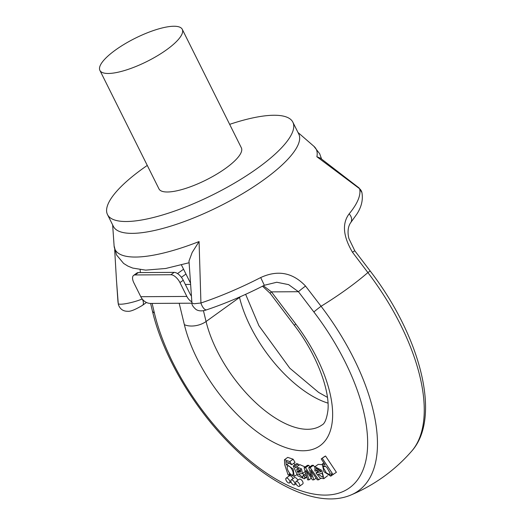 <?xml version="1.0" encoding="UTF-8"?>
<svg xmlns="http://www.w3.org/2000/svg" width="525" height="525" viewBox="0 0 525 525"><rect width="100%" height="100%" fill="white"/><g stroke="black" fill="none" stroke-linecap="round" stroke-linejoin="round"><path stroke-width="0.79" d="M289.544 475.387L288.087 474.908L284.727 464.743L284.458 459.736L287.733 457.38L293.101 459.191L295.037 462.374L291.756 464.737L285.908 461.337L286.302 465.189L286.775 464.572L293.14 469.042L294.243 476.47L289.072 473.963L289.544 475.387L290.03 475.033M293.731 463.312L295.063 464.691M308.726 467.677L310.144 467.663L318.662 479.817L317.257 479.824L310.702 470.197L313.819 479.843L312.421 479.85L306.141 470.479L308.989 479.87L307.663 479.876L304.106 467.703L305.517 467.69L311.765 477.041L308.726 467.677L312.007 465.314L313.425 465.308L314.632 467.027M317.028 470.446L317.815 471.568M304.106 467.703L307.387 465.34L308.798 465.334L309.835 466.876M314.947 466.725L321.858 470.407L323.833 478.675L320.257 478.177L315.925 472.933L321.228 471.653L316.286 468.248L315.892 468.937L316.253 471.004L314.856 471.043L314.947 466.725L318.222 464.363L321.779 464.638M327.62 475.696L323.833 478.675M315.925 472.933L319.207 470.571L320.296 470.308M299.453 486.308L302.728 483.945A2.933 1.404 -125.8 0 0 302.157 480.742A2.933 1.404 -125.8 0 0 299.303 479.181L296.021 481.543A2.933 1.404 -125.8 0 0 296.107 483.938A2.933 1.404 -125.8 0 0 298.994 486.445A2.933 1.404 -125.8 0 0 299.453 486.308A2.933 1.404 -125.8 0 0 298.876 483.105A2.933 1.404 -125.8 0 0 296.021 481.543M297.846 480.231A2.933 1.404 -125.8 0 0 294.407 477.645L291.126 480.008A2.933 1.404 -125.8 0 0 291.204 482.403A2.933 1.404 -125.8 0 0 294.092 484.91A2.933 1.404 -125.8 0 0 294.551 484.772A2.933 1.404 -125.8 0 0 293.98 481.569A2.933 1.404 -125.8 0 0 291.126 480.008M292.97 478.682A2.933 1.404 -125.8 0 0 291.257 476.273A2.933 1.404 -125.8 0 0 289.4 475.781L286.118 478.144A2.933 1.404 -125.8 0 0 286.204 480.539A2.933 1.404 -125.8 0 0 289.091 483.046A2.933 1.404 -125.8 0 0 289.551 482.908A2.933 1.404 -125.8 0 0 288.973 479.706A2.933 1.404 -125.8 0 0 286.118 478.144M324.496 456.547L325.553 456.015L336.4 472.283L332.161 475.132L331.144 473.602L330.743 476.182L323.938 471.699L322.232 464.087L325.034 464.632L321.215 458.909L324.496 456.547M293.219 466.016L294.774 466.305L295.68 467.847L296.415 466.948L301.494 468.805L302.439 473.524L298.331 474.036L302.886 477.317L303.017 475.545L304.579 476.083L304.776 478.032L304.29 478.833L297.728 475.781L293.219 466.016L296.5 463.654L298.056 463.942L298.961 465.485M296.415 466.948L299.69 464.586L305.15 466.948M302.492 473.484L304.073 474.784M191.92 302.925L193.955 303.758L200.931 302.997A7.822 3.327 71.5 0 0 206.719 309.796C202.538 311.299 199.027 311.233 196.179 309.606C193.102 306.974 191.684 304.749 191.92 302.925L188.987 261.056L192.163 252.492L199.073 241.552L200.931 302.997A133.901 37.885 -26.5 0 0 260.695 277.554C277.797 269.692 292.74 272.527 305.537 286.059L321.07 306.272A154.081 43.595 -26.5 0 0 367.881 272.567A7.822 0.387 -37.3 0 1 370.276 271.11C420.236 336.059 442.07 417.592 411.521 451.329A162.402 77.739 -125.8 0 0 411.554 451.297A162.402 77.739 -125.8 0 0 367.881 272.567L352.492 252.249C343.061 236.257 341.939 223.466 349.125 213.885A7.822 6.333 39.5 0 1 350.405 223.086A7.822 6.333 39.5 0 1 350.398 223.086L356.974 213.905C361.541 206.771 363.188 199.644 361.909 192.518A7.822 7.488 -13.3 0 1 361.909 192.518L358.962 187.865L320.152 157.966M349.125 213.885A133.901 37.885 -26.5 0 0 359.618 188.731L316.87 156.732L320.624 158.307M116.76 284.392L117.941 301.494A133.901 37.885 -26.5 0 0 118.243 303.483L116.438 279.871M107.5 214.587L113.413 226.439A103.556 29.302 -26.5 0 0 132.307 233.363A103.556 29.302 -26.5 0 0 246.619 191.225A103.556 29.302 -26.5 0 0 298.764 134.026L292.852 122.174A103.556 29.302 153.5 0 1 236.749 181.775A103.556 29.302 153.5 0 1 126.394 221.511A103.556 29.302 153.5 0 1 107.5 214.587A103.556 29.302 153.5 0 1 147.276 165.428M152.132 303.417L154.376 312.92A154.731 74.071 -125.8 0 0 325.192 495.095A154.731 74.071 -125.8 0 0 313.884 311.981A7.822 0.387 142.7 0 1 321.07 306.272A162.402 77.739 54.2 0 1 350.798 495.055A162.402 77.739 54.2 0 1 350.785 495.062M229.655 124.353A103.556 29.302 153.5 0 1 292.852 122.174M182.273 29.328L241.369 147.847A46.023 13.02 153.5 0 1 205.99 180.036A46.023 13.02 153.5 0 1 158.99 188.915L99.894 70.396A46.023 13.02 153.5 0 1 115.493 50.013A46.023 13.02 153.5 0 1 182.273 29.328A46.023 13.02 153.5 0 1 146.895 61.517A46.023 13.02 153.5 0 1 99.894 70.396M181.427 264.948L190.391 282.929M117.941 301.494L118.414 304.638A7.822 7.488 166.7 0 0 118.42 304.638A7.822 7.488 166.7 0 1 118.243 303.483C118.447 305.642 133.416 302.735 142.268 298.961M305.537 286.059A7.822 0.394 142.7 0 0 298.436 291.716L288.632 284.635L276.714 282.24M263.379 285.757L271.458 291.874L295.746 324.004A107.697 51.555 54.2 0 1 303.089 450.772A107.697 51.555 54.2 0 1 184.36 324.66L179.183 303.26M206.719 309.796L206.719 309.796C225.619 303.43 244.821 295.253 264.318 285.278L276.806 282.24M260.695 277.554L264.318 285.278M142.393 299.224A7.822 3.747 54.2 0 1 142.537 305.301M295.746 324.004A15.652 0.663 -37.1 0 0 294.407 325.415L270.119 293.285A15.652 0.663 -37.1 0 1 271.458 291.874L298.436 291.716L313.884 311.981M329.989 472.9L326.635 467.125L323.459 465.649L323.124 467.309L326.419 472.999L329.693 474.633L329.989 472.9M321.215 458.909L325.553 456.015M322.271 458.371L333.126 474.646M323 476.017L322.147 473.347L318.176 474.305L322.547 477.12L323 476.017M316.253 471.004L319.049 468.989M310.144 467.663L313.425 465.308M318.662 479.817L320.624 478.406M311.542 472.71L312.126 472.29M313.819 479.843L316.135 478.177M308.989 479.87L311.312 478.196M305.517 467.69L308.798 465.334M310.426 474.967L310.971 474.58M297.675 472.434L300.976 471.909L297.248 468.398L296.769 469.685L297.675 472.434L300.891 470.124M296.769 469.685L298.732 468.274M294.774 466.305L298.056 463.942M303.017 475.545L305.806 473.53M304.579 476.083L306.213 474.915M293.114 474.357C293.987 470.393 288.238 463.575 287.293 466.561C286.204 469.783 292.123 477.592 293.114 474.357L292.779 474.79M287.615 466.154L288.087 465.99M284.458 459.736L289.826 461.554L291.756 464.737M291.27 468.188L292.386 470.282M361.909 192.511A7.822 7.488 -13.3 0 0 359.618 188.731L358.969 187.871M352.492 252.249A7.822 0.394 -37.3 0 1 354.828 250.845L348.948 238.639C347.832 234.603 347.274 227.896 350.398 223.086M191.947 303.188L150.701 303.43A13.807 11.478 -90.3 0 1 140.785 296.704L133.895 282.877A9.207 4.403 -125.8 0 1 133.632 275.376L136.913 273.013A9.207 4.403 54.2 0 1 138.351 272.587L174.182 272.377A9.207 4.403 54.2 0 1 183.238 280.245L179.957 282.608A9.207 4.403 -125.8 0 0 170.901 274.733L174.182 272.377M138.351 272.587L135.069 274.949L170.901 274.733M191.369 295.949A9.207 7.652 -90.3 0 1 190.129 294.072L183.238 280.245M191.835 301.849A13.807 11.478 -90.3 0 1 186.854 296.435L179.957 282.608M185.338 284.458L190.503 284.432M135.069 274.949A9.207 4.403 -125.8 0 0 133.632 275.376M140.162 269.686L140.346 272.573M177.522 273.577L183.56 269.227M316.87 156.732A112.383 31.795 -26.5 0 0 313.871 146.272L297.997 132.49M112.645 224.903L114.096 245.877A112.383 31.795 -26.5 0 0 199.073 241.552M327.981 403.121A92.052 44.061 54.2 0 1 239.518 297.439L206.069 321.523A92.052 44.061 -125.8 0 0 258.267 405.018A92.052 44.061 -125.8 0 0 321.937 425.001C324.706 423.767 326.694 418.976 327.895 410.629C330.192 391.486 317.185 354.848 294.407 325.415M203.431 310.636L206.069 321.523A15.652 8.899 166.4 0 1 184.36 324.66M240.607 296.586A15.652 8.899 -13.6 0 1 239.518 297.439L239.433 297.104M350.798 495.055C319.016 508.43 271.478 486.111 229.832 443.809C192.8 406.567 162.442 354.585 152.335 310.702A7.822 4.489 -13.3 0 0 154.376 312.92M323.124 467.309L325.146 465.852M315.892 468.937L317.139 468.038M297.367 471.686L300.457 469.462M304.776 478.032L306.718 476.634M289.826 461.554L293.101 459.191M140.785 296.704L186.854 296.435M351.067 494.944A165.69 165.69 0 0 0 411.613 451.231M116.445 279.93L114.673 249.743M189.085 262.736L165.697 268.478L145.642 270.132L132.779 268.091L128.008 266.162L123.618 263.438L116.543 254.953L114.096 245.877M152.335 310.702L150.616 303.43M118.42 304.638C120.015 309.067 123.073 311.286 127.601 311.279C130.246 311.692 135.207 309.711 142.485 305.34L146.462 302.479M185.962 274.037L181.407 277.312M270.119 293.285L262.507 286.204M289.551 482.908L290.981 481.878M294.551 484.772L296.008 483.728M332.312 475.053L330.743 476.182M323.879 462.899L322.232 464.087M305.721 471.161L302.439 473.524M306.823 477.008L304.29 478.833M289.38 462.696L286.775 464.572M297.524 474.108L294.243 476.47M321.549 158.983L319.686 153.753L313.871 146.272M370.276 271.11L354.828 250.845M245.634 294.328L258.923 325.723L289.767 368.163L318.668 392.438L327.429 397.353"/></g></svg>
